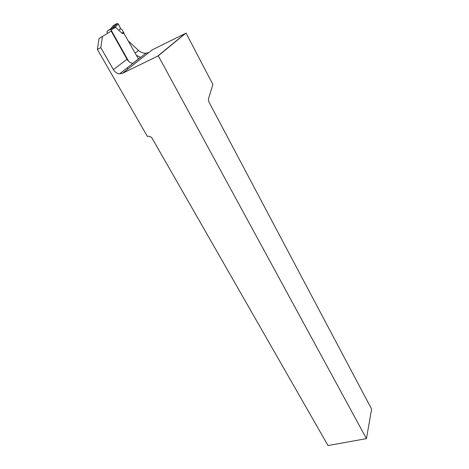 <?xml version="1.0" encoding="UTF-8"?>
<svg xmlns="http://www.w3.org/2000/svg" width="469" height="469" viewBox="0 0 469 469"><rect width="100%" height="100%" fill="white"/><g stroke="black" fill="none" stroke-linecap="round" stroke-linejoin="round"><path stroke-width="0.7" d="M127.826 69.101L127.152 67.911M107.501 33.07L107.032 32.244L107.249 31.101L110.526 29.019M118.446 29.993C121.606 29.529 119.9 26.956 118.598 24.552C117.121 22.225 114.6 25.203 113.093 25.901L110.502 29.019M110.59 28.99L113.252 27.583L115.573 27.243L122.051 33.305M114.061 27.261L107.249 31.101M110.426 29.594L111.135 30.104L128.688 61.375M122.298 33.422L124.074 33.557L138.449 58.977M124.074 33.557L122.333 29.946L120.709 28.82L118.329 24.001L115.116 27.19M113.41 25.508L117.209 23.52L118.329 24.001M117.209 23.52L112.888 27.788M123.974 33.346L122.21 33.211L123.634 32.343M135.178 53.085L138.59 50.5C140.682 52.317 143.121 53.232 145.9 53.237L148.796 52.587L152.378 49.767L185.677 33.311M366.441 438.632L371.624 409.103L208.752 101.644L208.412 99.094L212.891 84.473L186.011 33.035L158.27 55.823L366.441 438.632L328.019 445.55L151.581 137.323L148.825 136.203L147.342 136.373L97.376 49.397L99.006 38.558L111.2 31.101L99.006 38.558M158.27 55.823L122.509 73.293L119.613 73.815C116.986 73.51 114.905 72.109 113.369 69.611L100.8 47.645L102.4 36.793M111.2 31.101L127.017 59.27C128.453 61.644 130.417 62.993 132.903 63.315L140.589 57.3L136.467 55.406M138.59 50.5L128.635 41.307M100.8 47.645L97.376 49.397M113.217 26.674L113.715 27.478M110.022 29.658L113.252 27.583M111.135 30.104L115.573 27.243M123.564 32.179L121.84 33.229M113.369 69.611L127.017 59.27M122.509 73.293L148.796 52.587M157.244 56.468L184.821 33.838M117.432 23.45L113.275 27.56M119.613 73.815L145.9 53.237"/></g></svg>
